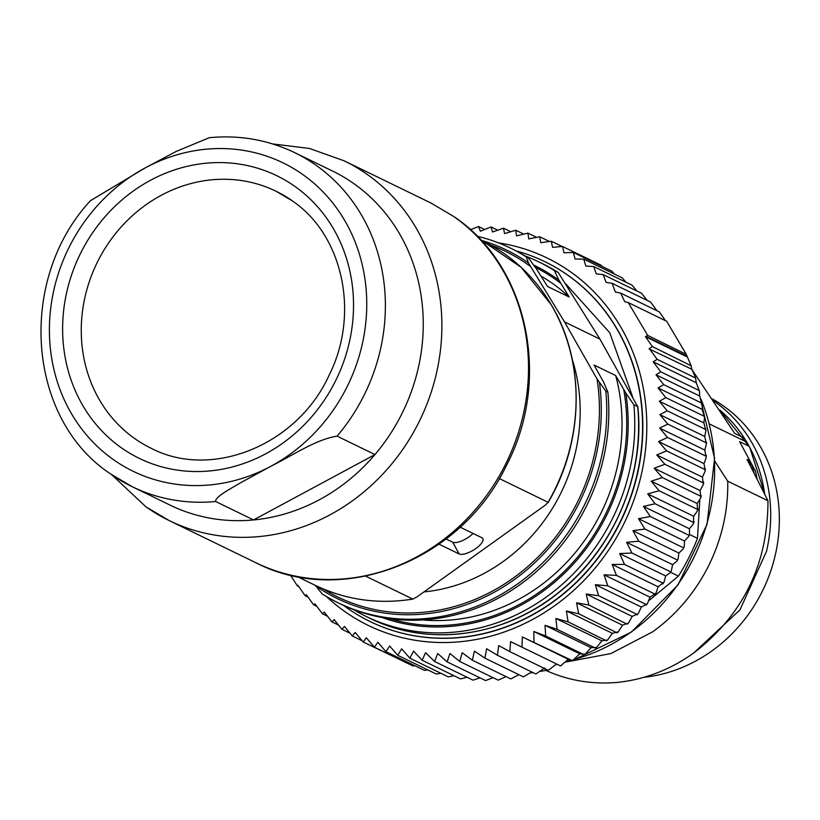 <?xml version="1.0" encoding="UTF-8"?>
<svg xmlns="http://www.w3.org/2000/svg" width="820" height="820" viewBox="0 0 820 820"><rect width="100%" height="100%" fill="white"/><g stroke="black" fill="none" stroke-linecap="round" stroke-linejoin="round"><path stroke-width="1.23" d="M692.49 370.117A167.126 151.587 -64.1 0 0 692.182 369.953L734.689 433.39L744.263 438.044L746.764 442.103L709.32 423.899M746.774 442.113L749.131 446.264L739.568 441.611L755.538 471.213L748.486 460.092L747.071 459.405L767.961 500.743L727.719 481.186L714.712 461.045M545.884 670.391A167.126 151.587 -64.1 0 0 618.29 682.301C645.678 679.308 671.108 669.325 694.581 652.351C743.576 614.129 768.043 563.596 767.961 500.743M565.974 662.017L610.838 653.581L652.525 631.902A167.126 151.587 115.9 0 0 727.719 481.186M748.486 460.092L750.474 466.078M755.538 471.213L757.096 478.777M695.073 376.226A203.37 184.469 -64.1 0 0 694.745 375.519M699.798 500.087L697.482 538.351L689.487 534.466M649.081 600.496L678.447 576.101A203.37 184.469 -64.1 0 0 697.482 538.351M556.934 664.159L555.847 664.815M547.381 669.899L543.875 668.72M530.612 672.83A203.37 184.469 -64.1 0 0 532.918 672.554M540.923 671.334A203.37 184.469 -64.1 0 0 546.889 670.186M678.447 576.101L670.493 572.237M602.3 266.51L600.947 265.147L562.499 246.451L563.986 252.796L573.334 252.427L611.781 271.123L614.487 274.075M625.998 282.234L622.206 277.826L583.758 259.13L585.859 266.069L593.711 266.531L632.159 285.227L636.884 290.997M647.113 300.356L641.619 293.304L603.172 274.608L606.134 282.387L612.099 283.33L650.557 302.026L656.984 310.749M665.481 320.692L659.341 311.897L620.668 293.099L624.727 301.647L628.233 302.57L666.68 321.266L686.278 354.383M691.854 369.687L691.045 365.412L685.612 352.979M686.258 354.353L647.656 335.359L645.473 336.671L686.986 356.854M691.045 365.412L690.758 364.654L691.188 365.74L652.382 346.604L649.04 348.859L691.844 369.277L695.298 377.005M696.272 382.766L695.596 378.04L657.148 359.344L653.202 361.815L696.272 382.766L699.532 391.396L699.634 395.998L656.01 374.781L663.687 384.621L702.135 403.317L702.043 402.353L702.432 404.321L699.634 395.998A185.658 168.397 115.9 0 1 699.788 396.327M568.322 659.29L522.33 636.925L522.002 647.175L560.46 665.871L561.228 665.625L560.531 665.901L568.322 659.29L572.422 660.643L579.812 653.847L585.142 654.237L591.025 647.687L596.611 647.441L601.9 640.84L607.702 639.938L612.417 633.327L618.362 631.779L622.524 625.168L628.55 622.985L632.179 616.394L638.247 613.585L641.363 607.056L647.41 603.633L650.024 597.175L656.01 593.157L658.132 586.792L664.005 582.19L665.666 575.947L670.176 572.739L671.375 570.792L672.584 564.672L677.002 561.034L678.099 559.004L678.868 553.028L683.162 548.949L684.146 546.858L684.495 541.046L688.646 536.536L689.507 534.404L689.446 528.767L693.423 523.826L693.689 516.251L697.482 510.87L697.215 503.541L700.803 497.73L700.095 490.585L703.365 484.425L702.453 477.168L705.169 471.029L704.021 463.638L706.194 457.591L704.78 450.057L706.43 444.143L704.728 436.455L705.887 430.746L703.857 422.884L704.554 417.462L702.156 409.385L702.432 404.321M663.687 384.621L658.07 387.942L665.819 397.618L704.267 416.324L704.267 415.402L704.554 417.462M703.857 422.884L659.372 401.246L667.183 410.799L705.63 429.495L705.723 428.624L705.887 430.746M667.183 410.799L659.885 414.643L667.767 424.104L706.215 442.8L706.399 441.97L706.43 444.143M704.78 450.057L659.628 428.101L667.572 437.49L706.02 456.186L706.286 455.397L706.194 457.591M667.572 437.49L658.583 441.549L666.609 450.897L705.056 469.593L705.384 468.855L705.169 471.029M702.453 477.168L656.758 454.946L664.866 464.274L703.314 482.97L703.714 482.283L703.375 484.425M664.866 464.274L654.165 468.24L662.365 477.578L700.813 496.274L701.264 495.628L700.803 497.73M697.215 503.541L651.223 481.176L659.095 490.76L697.543 509.456L698.076 508.759L697.492 510.87M659.095 490.76L647.697 493.886L655.088 503.757L693.535 522.463L694.15 521.684L693.433 523.826M664.005 582.2L662.734 584.024L662.96 583.122L624.512 564.426L612.14 564.426L658.132 586.792M656.01 593.157L654.678 594.859L654.903 594.069L616.445 575.374L604.032 574.81L607.804 585.818L646.252 604.514L646.047 605.18M638.257 613.585L636.884 614.979L637.058 614.426L598.61 595.72L586.187 594.028L588.903 605.057L627.208 624.204L628.561 622.985M618.362 631.779L617.06 632.835L578.715 613.78L566.425 610.951L568.086 621.857L606.472 640.82L607.702 639.948M596.611 647.441L595.484 648.149L557.057 629.268L545.034 625.322L545.669 635.971L584.137 654.79L585.152 654.237M572.422 660.643L573.334 660.305L572.473 660.715L522.33 636.925M522.002 647.175L510.604 641.619L509.814 651.623L548.262 670.329L556.595 663.985M509.814 651.623L498.673 645.566L497.443 655.293L535.89 673.999L544.664 667.931M523.457 676.859L531.668 671.939M497.443 655.293L486.598 648.743L484.938 658.163L474.421 651.131L472.351 660.223L510.798 678.919L518.916 674.686M472.351 660.223L462.183 652.73L459.733 661.463L498.181 680.159L506.042 676.602M459.733 661.463L449.924 653.53L447.115 661.873L485.573 680.569L493.076 677.679M447.115 661.873L437.706 653.53L434.569 661.463L473.017 680.159L480.048 677.894M434.569 661.463L425.57 652.73L422.126 660.223L460.573 678.929L467.01 677.238M422.126 660.223L413.567 651.131L409.836 658.173L448.284 676.869L453.993 675.721M409.836 658.173L401.636 648.835L397.741 655.303L436.199 673.999L441.006 673.333M397.741 655.303L389.643 645.976L385.902 651.633L424.35 670.329L428.071 670.053M385.902 651.633L377.876 642.285L374.351 647.175L412.798 665.881L415.156 665.861M374.351 647.175L366.407 637.786L363.137 641.957L402.148 660.694M468.835 228.37L471.018 229.426M470.413 229.784L478.521 226.525L484.036 229.21M478.521 226.525L480.387 231.199L491.067 226.935L497.074 229.856M491.067 226.935L492.523 231.998L503.511 228.175L510.091 231.373M503.511 228.175L504.536 233.597L515.8 230.235L523.078 233.772M515.8 230.235L516.518 235.924L527.895 233.095L536.014 237.052M527.895 233.095L528.756 238.907L539.734 236.765L548.928 241.234M539.734 236.765L540.769 242.72L551.286 241.223L561.936 246.4M551.286 241.223L552.536 247.353L562.499 246.451M573.334 252.427L575.107 259.038L583.758 259.13M593.711 266.531L596.212 273.849L603.172 274.608M612.099 283.33L615.369 292.033L620.668 293.099M628.233 302.57L647.656 335.359M645.473 336.671L652.382 346.604M649.327 348.592L657.148 359.344M653.202 361.815L660.787 371.849L699.234 390.545M660.787 371.849L656.01 374.781M658.07 387.942L702.156 409.385M665.819 397.618L659.372 401.246M659.885 414.643L704.728 436.455M667.767 424.104L659.628 428.101M658.583 441.549L704.021 463.638M666.609 450.897L656.758 454.946M654.165 468.24L700.095 490.585M662.365 477.578L651.223 481.176M647.697 493.886L693.689 516.251M689.446 528.767L643.454 506.401L650.352 516.538L688.8 535.234M655.088 503.757L643.454 506.401M650.352 516.538L638.503 518.681L684.495 541.046M638.503 518.681L644.909 529.033L683.357 547.739M678.868 553.028L632.876 530.663L638.77 541.22L677.217 559.916M644.909 529.033L632.876 530.663M638.77 541.22L626.593 542.307L672.584 564.672M626.593 542.307L631.964 553.028L670.411 571.724M665.666 575.947L619.674 553.572L624.512 564.426M631.964 553.028L619.674 553.572M612.14 564.426L616.445 575.374M650.024 597.175L604.032 574.81M607.804 585.818L595.371 584.691L641.363 607.056M595.371 584.691L598.61 595.72M632.179 616.394L586.187 594.028M588.903 605.057L576.532 602.803L622.524 625.168M576.532 602.803L578.715 613.78M612.417 633.327L566.425 610.951M568.086 621.857L555.909 618.475L601.9 640.84M555.909 618.475L557.057 629.268M591.025 647.687L545.034 625.322M545.669 635.971L533.82 631.482L579.812 653.847M533.82 631.482L533.974 641.947M484.938 658.163L523.385 676.869M363.137 641.957L355.255 632.497L352.303 635.982L361.784 640.594M352.303 635.982L344.492 626.418L341.889 629.278L349.597 633.03M341.889 629.278L334.14 619.592L331.926 621.867L338.076 624.861M331.926 621.867L324.259 612.038L322.465 613.79L327.2 616.097M322.465 613.79L314.88 603.766L313.527 604.781L316.663 606.308M313.527 604.781L306.383 594.736L305.173 595.75L308.002 597.124M305.173 595.75L297.844 585.265L297.404 585.828L298.603 586.413M297.404 585.828L290.341 575.056M545.054 261.764A200.029 181.435 115.9 0 1 545.177 261.826A200.029 181.435 115.9 0 1 642.788 422.023A200.029 181.435 115.9 0 1 552.782 602.177A200.029 181.435 115.9 0 1 370.22 621.591A200.029 181.435 115.9 0 1 370.097 621.539M343.539 605.396A200.029 181.435 -64.1 0 0 369.963 621.478A200.029 181.435 -64.1 0 0 552.526 602.054A200.029 181.435 -64.1 0 0 642.531 421.9A200.029 181.435 -64.1 0 0 544.931 261.703A200.029 181.435 -64.1 0 0 515.964 250.848M565.851 283.997L609.731 332.725L632.507 396.552M499.277 478.542L548.078 502.281L545.382 505.079L416.908 596.96L412.757 599.061L365.659 576.152M297.178 576.542L315.188 585.306C345.835 599.963 378.45 604.555 413.034 599.072L412.757 599.061A191.46 173.655 115.9 0 1 315.188 585.306L322.198 593.936A197.169 178.842 115.9 0 0 338.035 602.761L340.085 603.766A197.169 178.842 -64.1 0 0 527.854 578.746A197.169 178.842 -64.1 0 0 607.876 392.114L605.816 391.109L597.011 378.953L564.529 321.891L528.408 262.892L526.337 256.967L528.398 257.962L536.844 269.483L547.504 286.467L569.141 296.994L558.973 280.245L554.361 270.59L558.236 272.486L542.368 263.63A197.169 178.842 115.9 0 1 558.205 272.465L599.932 339.111L564.529 321.891M548.078 502.281L548.067 502.65C584.404 441.344 585.593 361.261 551.101 304.507C534.179 276.289 511.362 255.102 482.652 240.947L521.212 267.392L550.968 304.394A191.46 173.655 115.9 0 1 548.078 502.281M460.081 527.137L481.852 537.715A14.299 5.166 -30.6 0 1 482.754 538.494A14.299 5.166 -30.6 0 1 475.907 548.477A14.299 5.166 -30.6 0 1 459.138 553.961L439.028 544.183M446.07 538.976L452.742 542.215A13.807 4.981 149.4 0 0 468.927 536.915A13.807 4.981 149.4 0 0 473.017 533.42M572.186 359.17A171.452 155.513 115.9 0 1 502.998 561.649A171.452 155.513 115.9 0 1 424.012 591.907M599.932 339.111L637.683 406.607L633.839 404.742L625.762 392.954L615.687 375.55L594.049 365.023L603.633 382.192L607.876 392.114M637.806 406.484L637.683 406.607A197.169 178.842 115.9 0 1 557.672 593.249A197.169 178.842 115.9 0 1 369.902 618.259C428.522 647.595 504.689 637.068 559.486 591.978C613.903 548.887 645.166 474.841 637.806 406.484M525.261 256.024A197.169 178.842 115.9 0 1 538.525 261.764A197.169 178.842 115.9 0 1 554.361 270.59M541.149 276.196A185.74 168.479 115.9 0 1 569.141 296.994M528.398 257.962A197.169 178.842 -64.1 0 0 512.551 249.136L510.501 248.132A197.169 178.842 115.9 0 1 526.337 256.967M477.107 236.201A197.169 178.842 115.9 0 1 510.501 248.132M633.839 404.742A197.169 178.842 115.9 0 1 553.828 591.374A197.169 178.842 115.9 0 1 366.058 616.394A197.169 178.842 115.9 0 1 353.358 609.506M615.687 375.55A185.74 168.479 115.9 0 1 538.412 587.028A185.74 168.479 115.9 0 1 422.577 619.941M605.816 391.109A197.169 178.842 115.9 0 1 525.804 577.741A197.169 178.842 115.9 0 1 338.035 602.761M275.971 191.203L292.074 200.726C342.534 234.52 360.164 312.881 329.384 374.637C297.568 445.475 211.211 479.905 150.993 448.181A142.875 129.601 115.9 0 1 134.552 438.454A142.875 129.601 115.9 0 1 101.864 253.698A142.875 129.601 115.9 0 1 275.971 191.203A142.875 129.601 115.9 0 1 291.776 200.469M110.864 474.083A185.74 168.479 -64.1 0 0 132.256 486.731L110.515 473.878C26.711 418.692 17.035 279.753 90.456 200.674L145.181 167.915L176.115 151.454L209.315 137.698C239.491 134.818 267.955 139.8 294.718 152.653A185.74 168.479 -64.1 0 1 316.1 165.302A185.74 168.479 -64.1 0 1 337.082 436.148C315.936 439.294 290.987 456.412 270.969 466.211L240.127 483.021C230.799 488.628 214.789 496.92 215.67 501.522L253.544 519.941A185.74 168.479 -64.1 0 0 374.955 454.567L253.544 519.941A185.74 168.479 -64.1 0 1 170.119 505.14L132.256 486.731A185.74 168.479 -64.1 0 0 215.67 501.522M337.082 436.148L374.955 454.567A185.74 168.479 -64.1 0 0 353.973 183.721A185.74 168.479 -64.1 0 0 332.592 171.072L294.718 152.653M643.915 677.32A150.019 136.079 -64.1 0 0 775.177 555.468A150.019 136.079 -64.1 0 0 712.395 398.981M693.576 653.079L739.989 609.834L766.526 551.255A150.019 136.079 -64.1 0 0 713.769 401.021M744.263 438.054A146.923 133.26 -64.1 0 0 719.693 409.949M764.66 493.937A146.923 133.26 -64.1 0 0 749.131 446.264M754.082 472.935L751.868 465.217M701.202 399.678A185.658 168.397 115.9 0 1 631.051 632.035A185.658 168.397 115.9 0 1 575.076 659.178M571.007 660.284A185.658 168.397 115.9 0 1 566.579 661.361M645.893 336.303L686.863 356.218M306.065 594.818L306.618 595.095M498.447 242.863A204.313 185.32 115.9 0 1 644.356 394.399A204.313 185.32 115.9 0 1 554.812 605.611A204.313 185.32 115.9 0 1 326.442 596.54M452.742 542.215L459.138 553.961M490.339 244.954A192.095 174.24 115.9 0 1 530.263 266.295M597.011 378.953A192.095 174.24 115.9 0 1 518.199 574.379A192.095 174.24 115.9 0 1 323.08 588.873M481.658 240.465A193.715 175.705 115.9 0 1 528.408 262.892M599.461 382.796A193.715 175.705 115.9 0 1 514.078 579.75A193.715 175.705 115.9 0 1 315.587 585.798M533.574 264.993A192.105 174.25 115.9 0 1 558.973 280.245M535.255 267.289A190.783 173.051 115.9 0 1 560.665 283.218M625.762 392.954A192.105 174.25 115.9 0 1 560.859 576.655A192.105 174.25 115.9 0 1 382.017 617.501M623.753 389.705A190.783 173.051 115.9 0 1 564.508 571.212A190.783 173.051 115.9 0 1 390.279 618.803M121.247 447.699A157.163 142.557 -64.1 0 0 324.781 399.504A157.163 142.557 -64.1 0 0 294.903 186.417A157.163 142.557 -64.1 0 0 91.368 234.622A157.163 142.557 -64.1 0 0 121.247 447.699M145.181 167.915A171.452 155.513 -64.1 0 0 113.344 459.579A171.452 155.513 -64.1 0 0 270.969 466.211A171.452 155.513 -64.1 0 0 302.805 174.547A171.452 155.513 -64.1 0 0 145.181 167.915M146.247 507.006A200.029 181.435 -64.1 0 0 169.279 520.628A200.029 181.435 -64.1 0 0 413.034 433.134A200.029 181.435 -64.1 0 0 367.278 174.475A200.029 181.435 -64.1 0 0 344.246 160.853L430.879 202.981L454.259 216.808C528.264 266.705 551.624 379.455 506.565 465.186C461.465 560.654 342.186 607.599 255.912 562.756A200.029 181.435 115.9 0 0 499.667 475.262A200.029 181.435 115.9 0 0 453.901 216.603L430.879 202.981M719.673 409.918L749.705 447.197L764.834 494.286M574.799 659.403L631.41 632.076L678.058 584.845L707.045 524.318L714.579 458.411L699.665 395.742M571.222 660.356L566.446 661.514M689.507 534.404L688.646 536.536M684.146 546.858L683.162 548.949M678.099 559.004L677.002 561.034M671.375 570.802L670.186 572.739M647.41 603.633L646.057 605.191M480.776 240.034L482.652 240.947M538.525 261.764L542.368 263.63M366.058 616.394L369.902 618.259M255.912 562.756L169.279 520.628L145.898 506.801L111.684 474.688M272.547 143.91L309.458 148.461L344.246 160.853"/></g></svg>
